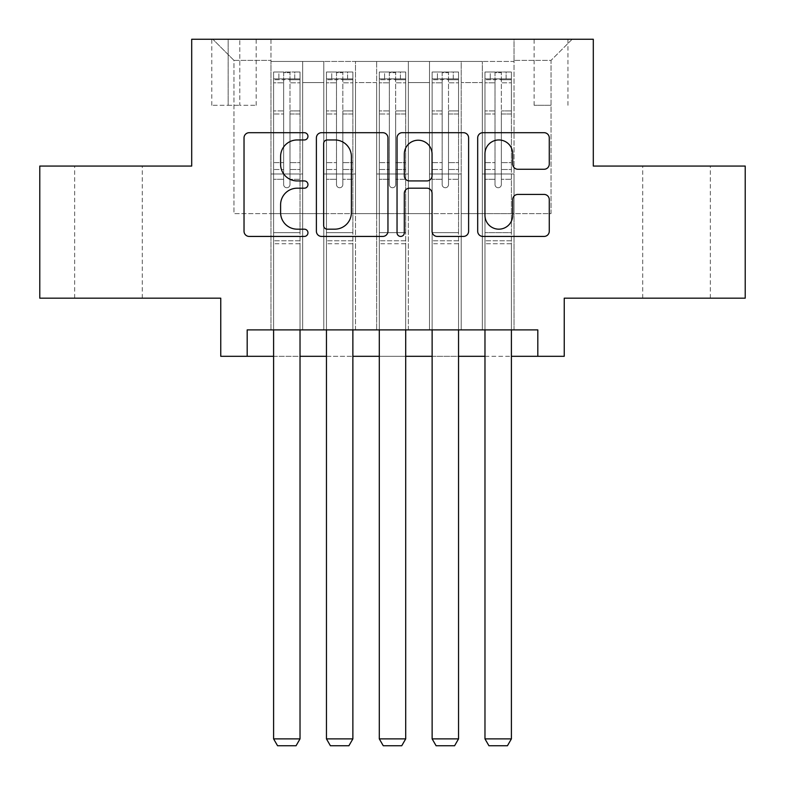 <?xml version="1.0" encoding="UTF-8"?>
<svg xmlns="http://www.w3.org/2000/svg" width="785" height="785" viewBox="0 0 785 785"><rect width="100%" height="100%" fill="white"/><g stroke="black" fill="none" stroke-linecap="round" stroke-linejoin="round"><path stroke-width="0.59" stroke-dasharray="3.92 2.94" d="M307.955 136.325A3.631 3.631 0 0 0 304.325 132.694L249.218 132.694A5.191 5.191 0 0 0 244.027 137.885L244.027 231.251A5.191 5.191 0 0 0 249.218 236.432L304.325 236.432A3.631 3.631 0 0 0 307.955 232.802A3.631 3.631 0 0 0 304.325 229.171L297.191 229.171A16.593 16.593 0 0 1 280.598 212.578L280.598 204.797A16.593 16.593 0 0 1 297.191 188.194L304.325 188.194A3.631 3.631 0 0 0 307.955 184.563A3.631 3.631 0 0 0 304.325 180.933L297.191 180.933A16.593 16.593 0 0 1 280.598 164.34L280.598 156.558A16.593 16.593 0 0 1 297.191 139.956L304.325 139.956A3.631 3.631 0 0 0 307.955 136.325M676.523 166.067L710.346 166.067L676.523 166.067M676.523 298.172L710.346 298.172L676.523 298.172M108.477 166.067L74.653 166.067L108.477 166.067M108.477 298.172L74.653 298.172L108.477 298.172M551.031 39.25L534.114 39.25L551.031 39.25M551.031 105.298L534.114 105.298L551.031 105.298M745.22 166.067L745.22 298.172L564.238 298.172L564.238 356.302L220.762 356.302L220.762 298.172L39.78 298.172L39.78 166.067L191.697 166.067L191.697 39.25L593.303 39.25L593.303 166.067L745.22 166.067M514.038 329.886L514.038 61.446L270.962 61.446L270.962 329.886L302.667 329.886L270.962 329.886L302.667 329.886L270.962 329.886L270.962 61.446L302.667 61.446L302.667 329.886L302.667 61.446L302.667 213.628L323.803 213.628L302.667 213.628L302.667 61.446L270.962 61.446L514.038 61.446L514.038 329.886L482.333 329.886L482.333 61.446L429.493 61.446L429.493 329.886L429.493 61.446L461.197 61.446L461.197 329.886L461.197 61.446L461.197 213.628L461.197 61.446L482.333 61.446L482.333 329.886L514.038 329.886L482.333 329.886L514.038 329.886L514.038 60.386L514.038 213.628L551.031 213.628L551.031 60.386L514.038 60.386L551.031 60.386L551.031 213.628L514.038 213.628L514.038 173.995L514.038 329.886M429.493 329.886L461.197 329.886L429.493 329.886L461.197 329.886L429.493 329.886L429.493 173.995L429.493 213.628L408.357 213.628L408.357 82.582L408.357 213.628L429.493 213.628L429.493 82.582L429.493 213.628L482.333 213.628L461.197 213.628L461.197 173.995L461.197 213.628L429.493 213.628L429.493 173.995L461.197 173.995L461.197 329.886L461.197 173.995L429.493 173.995L429.493 329.886M408.357 329.886L408.357 61.446L376.643 61.446L376.643 329.886L376.643 61.446L408.357 61.446L408.357 329.886L376.643 329.886L408.357 329.886L376.643 329.886L408.357 329.886L408.357 173.995L408.357 329.886M355.507 329.886L355.507 61.446L323.803 61.446L323.803 329.886L323.803 61.446L355.507 61.446L355.507 329.886L323.803 329.886L355.507 329.886L323.803 329.886L355.507 329.886L355.507 173.995L355.507 329.886M482.333 82.582L482.333 213.628L482.333 61.446L482.333 82.582L461.197 82.582L482.333 82.582M355.507 82.582L355.507 213.628L355.507 61.446L355.507 82.582L376.643 82.582L376.643 213.628L355.507 213.628L376.643 213.628L376.643 61.446L355.507 61.446L376.643 61.446L376.643 82.582L355.507 82.582M247.187 356.302L247.187 329.886L247.187 356.302L247.187 329.886L537.813 329.886L247.187 329.886L537.813 329.886L537.813 356.302M228.16 39.25L211.783 39.25L228.16 39.25L228.16 105.298L211.783 105.298L239.788 105.298L228.16 105.298L228.16 39.25M239.788 39.25L256.165 39.25L239.788 39.25L239.788 105.298L256.165 105.298L239.788 105.298L239.788 39.25M514.038 39.25L270.962 39.25L572.167 39.25L514.038 39.25L514.038 61.446L514.038 39.25M270.962 39.25L212.833 39.25L270.962 39.25L270.962 213.628L233.969 213.628L233.969 60.386L270.962 60.386L233.969 60.386L212.833 39.25L233.969 60.386L233.969 213.628L270.962 213.628L270.962 39.25M323.803 82.582L323.803 213.628L323.803 61.446L302.667 61.446L323.803 61.446L323.803 82.582L302.667 82.582L323.803 82.582M429.493 61.446L408.357 61.446L408.357 82.582L408.357 61.446L429.493 61.446L429.493 82.582L429.493 61.446M273.602 356.302L300.027 356.302M326.452 356.302L352.867 356.302M379.292 356.302L405.708 356.302M432.133 356.302L458.548 356.302M484.973 356.302L511.398 356.302M376.643 213.628L408.357 213.628L376.643 213.628L376.643 173.995L376.643 213.628M323.803 213.628L355.507 213.628L355.507 173.995L355.507 213.628L323.803 213.628L323.803 173.995L355.507 173.995L323.803 173.995L323.803 329.886L323.803 213.628M270.962 213.628L302.667 213.628L302.667 173.995L302.667 329.886L302.667 173.995L302.667 213.628L270.962 213.628L270.962 173.995L302.667 173.995L270.962 173.995L270.962 329.886L270.962 213.628M482.333 213.628L514.038 213.628L482.333 213.628L482.333 173.995L482.333 213.628M270.962 173.995L302.667 173.995L270.962 173.995M323.803 173.995L355.507 173.995L323.803 173.995M376.643 173.995L408.357 173.995L376.643 173.995L376.643 329.886L376.643 173.995L408.357 173.995L376.643 173.995M429.493 173.995L461.197 173.995L429.493 173.995M482.333 173.995L514.038 173.995L482.333 173.995L482.333 329.886L482.333 173.995L514.038 173.995L482.333 173.995M572.167 39.25L551.031 60.386L572.167 39.25M387.957 231.251L387.957 137.885A5.191 5.191 0 0 0 382.776 132.694L321.565 132.694A5.191 5.191 0 0 0 316.384 137.885L316.384 231.251A5.191 5.191 0 0 0 321.565 236.432L382.776 236.432A5.191 5.191 0 0 0 387.957 231.251M327.276 139.956A3.631 3.631 0 0 0 323.646 143.586L323.646 225.54A3.631 3.631 0 0 0 327.276 229.171L334.793 229.171A16.593 16.593 0 0 0 351.395 212.578L351.395 156.558A16.593 16.593 0 0 0 334.793 139.956L327.276 139.956M402.224 132.694L463.435 132.694A5.191 5.191 0 0 1 468.616 137.885L468.616 231.251A5.191 5.191 0 0 1 463.435 236.432L437.235 236.432A5.191 5.191 0 0 1 432.054 231.251L432.054 193.385A5.191 5.191 0 0 0 426.863 188.194L409.485 188.194A5.191 5.191 0 0 0 404.304 193.385L404.304 232.802A3.631 3.631 0 0 1 400.674 236.432A3.631 3.631 0 0 1 397.043 232.802L397.043 137.885A5.191 5.191 0 0 1 402.224 132.694M432.054 154.095A13.875 13.875 0 0 0 418.179 140.221A13.875 13.875 0 0 0 404.304 154.095L404.304 175.752A5.191 5.191 0 0 0 409.485 180.933L426.863 180.933A5.191 5.191 0 0 0 432.054 175.752L432.054 154.095M517.894 169.266L544.083 169.266A5.191 5.191 0 0 0 549.274 164.075L549.274 137.885A5.191 5.191 0 0 0 544.083 132.694L482.883 132.694A5.191 5.191 0 0 0 477.692 137.885L477.692 231.251A5.191 5.191 0 0 0 482.883 236.432L544.083 236.432A5.191 5.191 0 0 0 549.274 231.251L549.274 199.606A5.191 5.191 0 0 0 544.083 194.425L517.894 194.425A5.191 5.191 0 0 0 512.703 199.606L512.703 215.296A13.875 13.875 0 0 1 498.828 229.171A13.875 13.875 0 0 1 484.953 215.296L484.953 153.831A13.875 13.875 0 0 1 498.828 139.956A13.875 13.875 0 0 1 512.703 153.831L512.703 164.075A5.191 5.191 0 0 0 517.894 169.266M283.65 184.563A3.169 3.169 0 0 0 286.819 187.733A3.169 3.169 0 0 1 283.65 184.563L283.65 179.265L283.65 184.563A3.169 3.169 0 0 0 286.819 187.733A3.169 3.169 0 0 0 289.989 184.563A3.169 3.169 0 0 1 286.819 187.733A3.169 3.169 0 0 0 289.989 184.563L289.989 179.265L289.989 184.563A3.169 3.169 0 0 1 286.819 187.733A3.169 3.169 0 0 1 283.65 184.563L283.65 169.491L283.65 184.563M273.602 329.886L273.602 179.265L273.602 232.654L273.602 179.265L283.65 179.265L273.602 179.265L283.65 179.265L273.602 179.265L273.602 162.623L283.65 162.623L273.602 162.623L273.602 114.002L283.65 114.002L273.602 114.002L273.602 82.808L283.65 82.808L273.602 82.808L273.602 78.883L273.602 179.265L273.602 169.491L283.65 169.491L273.602 169.491L273.602 110.921L283.65 110.921L283.65 169.491L283.65 110.921L273.602 110.921L273.602 79.727L283.65 79.727L283.65 110.921L283.65 72.662L283.65 80.266L283.65 72.662L289.989 72.662L289.989 80.266C287.879 78.431 285.76 78.431 283.65 80.266L283.65 179.265L283.65 80.266C285.75 78.431 287.869 78.431 289.989 80.266L289.989 179.265L289.989 72.662L283.65 72.662L283.65 79.727L273.602 79.727L273.602 72.014L278.891 72.014L278.891 78.883L273.602 78.883L273.602 72.014L273.602 78.883L294.738 78.883L278.891 78.883L278.891 72.014L299.89 72.014L294.738 72.014L294.738 78.883L300.027 78.883L300.027 72.014L273.602 72.014L273.602 738.881L273.602 232.654L273.602 738.881L300.027 738.881L273.602 738.881L277.566 745.75L296.063 745.75L277.566 745.75L273.602 738.881L277.566 745.75L296.063 745.75L300.027 738.881L296.063 745.75L300.027 738.881L300.027 243.752L300.027 738.881L273.602 738.881M300.027 329.886L300.027 179.265L289.989 179.265L300.027 179.265L289.989 179.265L300.027 179.265L300.027 169.491L289.989 169.491L300.027 169.491L300.027 110.921L289.989 110.921L300.027 110.921L300.027 79.727L289.989 79.727L300.027 79.727L300.027 72.014L300.027 179.265L300.027 162.623L289.989 162.623L300.027 162.623L300.027 114.002L289.989 114.002L289.989 184.563L289.989 114.002L300.027 114.002L300.027 82.808L289.989 82.808L289.989 114.002L289.989 82.808L300.027 82.808L300.027 78.883L273.739 78.883L299.89 78.883L294.738 78.883L294.738 72.014L300.027 72.014L300.027 243.752L273.602 243.752L300.027 243.752L300.027 232.654L273.602 232.654L300.027 232.654L300.027 179.265L300.027 738.881M336.49 184.563A3.169 3.169 0 0 0 339.66 187.733A3.169 3.169 0 0 1 336.49 184.563L336.49 179.265L336.49 184.563A3.169 3.169 0 0 0 339.66 187.733A3.169 3.169 0 0 0 342.829 184.563A3.169 3.169 0 0 1 339.66 187.733A3.169 3.169 0 0 0 342.829 184.563L342.829 179.265L342.829 184.563A3.169 3.169 0 0 1 339.66 187.733A3.169 3.169 0 0 1 336.49 184.563L336.49 169.491L336.49 184.563M326.452 329.886L326.452 179.265L326.452 232.654L326.452 179.265L336.49 179.265L326.452 179.265L336.49 179.265L326.452 179.265L326.452 162.623L336.49 162.623L326.452 162.623L326.452 114.002L336.49 114.002L326.452 114.002L326.452 82.808L336.49 82.808L326.452 82.808L326.452 78.883L326.452 179.265L326.452 169.491L336.49 169.491L326.452 169.491L326.452 110.921L336.49 110.921L336.49 169.491L336.49 110.921L326.452 110.921L326.452 79.727L336.49 79.727L336.49 110.921L336.49 72.662L336.49 80.266L336.49 72.662L342.829 72.662L342.829 80.266C340.719 78.431 338.61 78.431 336.49 80.266L336.49 179.265L336.49 80.266C338.6 78.431 340.71 78.431 342.829 80.266L342.829 179.265L342.829 72.662L336.49 72.662L336.49 79.727L326.452 79.727L326.452 72.014L331.731 72.014L331.731 78.883L326.452 78.883L326.452 72.014L326.452 78.883L347.588 78.883L331.731 78.883L331.731 72.014L352.74 72.014L347.588 72.014L347.588 78.883L352.867 78.883L352.867 72.014L326.452 72.014L326.452 738.881L326.452 232.654L326.452 738.881L352.867 738.881L326.452 738.881L330.406 745.75L348.903 745.75L330.406 745.75L326.452 738.881L330.406 745.75L348.903 745.75L352.867 738.881L348.903 745.75L352.867 738.881L352.867 243.752L352.867 738.881L326.452 738.881M352.867 329.886L352.867 179.265L342.829 179.265L352.867 179.265L342.829 179.265L352.867 179.265L352.867 169.491L342.829 169.491L352.867 169.491L352.867 110.921L342.829 110.921L352.867 110.921L352.867 79.727L342.829 79.727L352.867 79.727L352.867 72.014L352.867 179.265L352.867 162.623L342.829 162.623L352.867 162.623L352.867 114.002L342.829 114.002L342.829 184.563L342.829 114.002L352.867 114.002L352.867 82.808L342.829 82.808L342.829 114.002L342.829 82.808L352.867 82.808L352.867 78.883L326.58 78.883L352.74 78.883L347.588 78.883L347.588 72.014L352.867 72.014L352.867 243.752L326.452 243.752L352.867 243.752L352.867 232.654L326.452 232.654L352.867 232.654L352.867 179.265L352.867 738.881M389.331 184.563A3.169 3.169 0 0 0 392.5 187.733A3.169 3.169 0 0 1 389.331 184.563L389.331 179.265L389.331 184.563A3.169 3.169 0 0 0 392.5 187.733A3.169 3.169 0 0 0 395.669 184.563A3.169 3.169 0 0 1 392.5 187.733A3.169 3.169 0 0 0 395.669 184.563L395.669 179.265L395.669 184.563A3.169 3.169 0 0 1 392.5 187.733A3.169 3.169 0 0 1 389.331 184.563L389.331 169.491L389.331 184.563M379.292 329.886L379.292 179.265L379.292 232.654L379.292 179.265L389.331 179.265L379.292 179.265L389.331 179.265L379.292 179.265L379.292 162.623L389.331 162.623L379.292 162.623L379.292 114.002L389.331 114.002L379.292 114.002L379.292 82.808L389.331 82.808L379.292 82.808L379.292 78.883L379.292 179.265L379.292 169.491L389.331 169.491L379.292 169.491L379.292 110.921L389.331 110.921L389.331 169.491L389.331 110.921L379.292 110.921L379.292 79.727L389.331 79.727L389.331 110.921L389.331 72.662L389.331 80.266L389.331 72.662L395.669 72.662L395.669 80.266C393.56 78.431 391.45 78.431 389.331 80.266L389.331 179.265L389.331 80.266C391.44 78.431 393.55 78.431 395.669 80.266L395.669 179.265L395.669 72.662L389.331 72.662L389.331 79.727L379.292 79.727L379.292 72.014L384.572 72.014L384.572 78.883L379.292 78.883L379.292 72.014L379.292 78.883L400.428 78.883L384.572 78.883L384.572 72.014L405.58 72.014L400.428 72.014L400.428 78.883L405.708 78.883L405.708 72.014L379.292 72.014L379.292 738.881L379.292 232.654L379.292 738.881L405.708 738.881L379.292 738.881L383.257 745.75L401.743 745.75L383.257 745.75L379.292 738.881L383.257 745.75L401.743 745.75L405.708 738.881L401.743 745.75L405.708 738.881L405.708 243.752L405.708 738.881L379.292 738.881M405.708 329.886L405.708 179.265L395.669 179.265L405.708 179.265L395.669 179.265L405.708 179.265L405.708 169.491L395.669 169.491L405.708 169.491L405.708 110.921L395.669 110.921L405.708 110.921L405.708 79.727L395.669 79.727L405.708 79.727L405.708 72.014L405.708 179.265L405.708 162.623L395.669 162.623L405.708 162.623L405.708 114.002L395.669 114.002L395.669 184.563L395.669 114.002L405.708 114.002L405.708 82.808L395.669 82.808L395.669 114.002L395.669 82.808L405.708 82.808L405.708 78.883L379.42 78.883L405.58 78.883L400.428 78.883L400.428 72.014L405.708 72.014L405.708 243.752L379.292 243.752L405.708 243.752L405.708 232.654L379.292 232.654L405.708 232.654L405.708 179.265L405.708 738.881M442.171 184.563A3.169 3.169 0 0 0 445.34 187.733A3.169 3.169 0 0 1 442.171 184.563L442.171 179.265L442.171 184.563A3.169 3.169 0 0 0 445.34 187.733A3.169 3.169 0 0 0 448.51 184.563A3.169 3.169 0 0 1 445.34 187.733A3.169 3.169 0 0 0 448.51 184.563L448.51 179.265L448.51 184.563A3.169 3.169 0 0 1 445.34 187.733A3.169 3.169 0 0 1 442.171 184.563L442.171 169.491L442.171 184.563M432.133 329.886L432.133 179.265L432.133 232.654L432.133 179.265L442.171 179.265L432.133 179.265L442.171 179.265L432.133 179.265L432.133 162.623L442.171 162.623L432.133 162.623L432.133 114.002L442.171 114.002L432.133 114.002L432.133 82.808L442.171 82.808L432.133 82.808L432.133 78.883L432.133 179.265L432.133 169.491L442.171 169.491L432.133 169.491L432.133 110.921L442.171 110.921L442.171 169.491L442.171 110.921L432.133 110.921L432.133 79.727L442.171 79.727L442.171 110.921L442.171 72.662L442.171 80.266L442.171 72.662L448.51 72.662L448.51 80.266C446.4 78.431 444.29 78.431 442.171 80.266L442.171 179.265L442.171 80.266C444.281 78.431 446.39 78.431 448.51 80.266L448.51 179.265L448.51 72.662L442.171 72.662L442.171 79.727L432.133 79.727L432.133 72.014L437.412 72.014L437.412 78.883L432.133 78.883L432.133 72.014L432.133 78.883L453.269 78.883L437.412 78.883L437.412 72.014L458.42 72.014L453.269 72.014L453.269 78.883L458.548 78.883L458.548 72.014L432.133 72.014L432.133 738.881L432.133 232.654L432.133 738.881L458.548 738.881L432.133 738.881L436.097 745.75L454.593 745.75L436.097 745.75L432.133 738.881L436.097 745.75L454.593 745.75L458.548 738.881L454.593 745.75L458.548 738.881L458.548 243.752L458.548 738.881L432.133 738.881M458.548 329.886L458.548 179.265L448.51 179.265L458.548 179.265L448.51 179.265L458.548 179.265L458.548 169.491L448.51 169.491L458.548 169.491L458.548 110.921L448.51 110.921L458.548 110.921L458.548 79.727L448.51 79.727L458.548 79.727L458.548 72.014L458.548 179.265L458.548 162.623L448.51 162.623L458.548 162.623L458.548 114.002L448.51 114.002L448.51 184.563L448.51 114.002L458.548 114.002L458.548 82.808L448.51 82.808L448.51 114.002L448.51 82.808L458.548 82.808L458.548 78.883L432.26 78.883L458.42 78.883L453.269 78.883L453.269 72.014L458.548 72.014L458.548 243.752L432.133 243.752L458.548 243.752L458.548 232.654L432.133 232.654L458.548 232.654L458.548 179.265L458.548 738.881M495.011 184.563A3.169 3.169 0 0 0 498.181 187.733A3.169 3.169 0 0 1 495.011 184.563L495.011 179.265L495.011 184.563A3.169 3.169 0 0 0 498.181 187.733A3.169 3.169 0 0 0 501.35 184.563A3.169 3.169 0 0 1 498.181 187.733A3.169 3.169 0 0 0 501.35 184.563L501.35 179.265L501.35 184.563A3.169 3.169 0 0 1 498.181 187.733A3.169 3.169 0 0 1 495.011 184.563L495.011 169.491L495.011 184.563M484.973 329.886L484.973 179.265L484.973 232.654L484.973 179.265L495.011 179.265L484.973 179.265L495.011 179.265L484.973 179.265L484.973 162.623L495.011 162.623L484.973 162.623L484.973 114.002L495.011 114.002L484.973 114.002L484.973 82.808L495.011 82.808L484.973 82.808L484.973 78.883L484.973 179.265L484.973 169.491L495.011 169.491L484.973 169.491L484.973 110.921L495.011 110.921L495.011 169.491L495.011 110.921L484.973 110.921L484.973 79.727L495.011 79.727L495.011 110.921L495.011 72.662L495.011 80.266L495.011 72.662L501.35 72.662L501.35 80.266C499.25 78.431 497.131 78.431 495.011 80.266L495.011 179.265L495.011 80.266C497.121 78.431 499.24 78.431 501.35 80.266L501.35 179.265L501.35 72.662L495.011 72.662L495.011 79.727L484.973 79.727L484.973 72.014L490.262 72.014L490.262 78.883L484.973 78.883L484.973 72.014L484.973 78.883L506.109 78.883L490.262 78.883L490.262 72.014L511.261 72.014L506.109 72.014L506.109 78.883L511.398 78.883L511.398 72.014L484.973 72.014L484.973 738.881L484.973 232.654L484.973 738.881L511.398 738.881L484.973 738.881L488.937 745.75L507.434 745.75L488.937 745.75L484.973 738.881L488.937 745.75L507.434 745.75L511.398 738.881L507.434 745.75L511.398 738.881L511.398 243.752L511.398 738.881L484.973 738.881M511.398 329.886L511.398 179.265L501.35 179.265L511.398 179.265L501.35 179.265L511.398 179.265L511.398 169.491L501.35 169.491L511.398 169.491L511.398 110.921L501.35 110.921L511.398 110.921L511.398 79.727L501.35 79.727L511.398 79.727L511.398 72.014L511.398 179.265L511.398 162.623L501.35 162.623L511.398 162.623L511.398 114.002L501.35 114.002L501.35 184.563L501.35 114.002L511.398 114.002L511.398 82.808L501.35 82.808L501.35 114.002L501.35 82.808L511.398 82.808L511.398 78.883L485.11 78.883L511.261 78.883L506.109 78.883L506.109 72.014L511.398 72.014L511.398 243.752L484.973 243.752L511.398 243.752L511.398 232.654L484.973 232.654L511.398 232.654L511.398 179.265L511.398 738.881M429.493 82.582L408.357 82.582L429.493 82.582M300.027 240.769L273.602 240.769L300.027 240.769M352.867 240.769L326.452 240.769L352.867 240.769M405.708 240.769L379.292 240.769L405.708 240.769M458.548 240.769L432.133 240.769L458.548 240.769M511.398 240.769L484.973 240.769L511.398 240.769M642.709 298.172L642.709 166.067M74.653 298.172L74.653 166.067M534.114 105.298L534.114 39.25M211.783 105.298L211.783 39.25M256.165 105.298L256.165 39.25M567.938 105.298L567.938 39.25M142.291 298.172L142.291 166.067M710.346 298.172L710.346 166.067"/><path stroke-width="1.18" d="M307.955 136.325A3.631 3.631 0 0 0 304.325 132.694L249.218 132.694A5.191 5.191 0 0 0 244.027 137.885L244.027 231.251A5.191 5.191 0 0 0 249.218 236.432L304.325 236.432A3.631 3.631 0 0 0 307.955 232.802A3.631 3.631 0 0 0 304.325 229.171L297.191 229.171A16.593 16.593 0 0 1 280.598 212.578L280.598 204.797A16.593 16.593 0 0 1 297.191 188.194L304.325 188.194A3.631 3.631 0 0 0 307.955 184.563A3.631 3.631 0 0 0 304.325 180.933L297.191 180.933A16.593 16.593 0 0 1 280.598 164.34L280.598 156.558A16.593 16.593 0 0 1 297.191 139.956L304.325 139.956A3.631 3.631 0 0 0 307.955 136.325M544.083 169.266A5.191 5.191 0 0 0 549.274 164.075L549.274 137.885A5.191 5.191 0 0 0 544.083 132.694L482.883 132.694A5.191 5.191 0 0 0 477.692 137.885L477.692 231.251A5.191 5.191 0 0 0 482.883 236.432L544.083 236.432A5.191 5.191 0 0 0 549.274 231.251L549.274 199.606A5.191 5.191 0 0 0 544.083 194.425L517.894 194.425A5.191 5.191 0 0 0 512.703 199.606L512.703 215.296A13.875 13.875 0 0 1 498.828 229.171A13.875 13.875 0 0 1 484.953 215.296L484.953 153.831A13.875 13.875 0 0 1 498.828 139.956A13.875 13.875 0 0 1 512.703 153.831L512.703 164.075A5.191 5.191 0 0 0 517.894 169.266L544.083 169.266M247.187 356.302L247.187 329.886L537.813 329.886L537.813 356.302L564.238 356.302L564.238 298.172L745.22 298.172L745.22 166.067L593.303 166.067L593.303 39.25L191.697 39.25L191.697 166.067L39.78 166.067L39.78 298.172L220.762 298.172L220.762 356.302L273.602 356.302M387.957 137.885A5.191 5.191 0 0 0 382.776 132.694L321.565 132.694A5.191 5.191 0 0 0 316.384 137.885L316.384 231.251A5.191 5.191 0 0 0 321.565 236.432L382.776 236.432A5.191 5.191 0 0 0 387.957 231.251L387.957 137.885M402.224 132.694L463.435 132.694A5.191 5.191 0 0 1 468.616 137.885L468.616 231.251A5.191 5.191 0 0 1 463.435 236.432L437.235 236.432A5.191 5.191 0 0 1 432.054 231.251L432.054 193.385A5.191 5.191 0 0 0 426.863 188.194L409.485 188.194A5.191 5.191 0 0 0 404.304 193.385L404.304 232.802A3.631 3.631 0 0 1 400.674 236.432A3.631 3.631 0 0 1 397.043 232.802L397.043 137.885A5.191 5.191 0 0 1 402.224 132.694M300.027 356.302L326.452 356.302M352.867 356.302L379.292 356.302M405.708 356.302L432.133 356.302M458.548 356.302L484.973 356.302M511.398 356.302L537.813 356.302M327.276 139.956A3.631 3.631 0 0 0 323.646 143.586L323.646 225.54A3.631 3.631 0 0 0 327.276 229.171L334.793 229.171A16.593 16.593 0 0 0 351.395 212.578L351.395 156.558A16.593 16.593 0 0 0 334.793 139.956L327.276 139.956M432.054 154.095A13.875 13.875 0 0 0 418.179 140.221A13.875 13.875 0 0 0 404.304 154.095L404.304 175.752A5.191 5.191 0 0 0 409.485 180.933L426.863 180.933A5.191 5.191 0 0 0 432.054 175.752L432.054 154.095M300.027 329.886L300.027 738.881L273.602 738.881L273.602 329.886M300.027 738.881L296.063 745.75L277.566 745.75L273.602 738.881M352.867 329.886L352.867 738.881L326.452 738.881L326.452 329.886M352.867 738.881L348.903 745.75L330.406 745.75L326.452 738.881M405.708 329.886L405.708 738.881L379.292 738.881L379.292 329.886M405.708 738.881L401.743 745.75L383.257 745.75L379.292 738.881M458.548 329.886L458.548 738.881L432.133 738.881L432.133 329.886M458.548 738.881L454.593 745.75L436.097 745.75L432.133 738.881M511.398 329.886L511.398 738.881L484.973 738.881L484.973 329.886M511.398 738.881L507.434 745.75L488.937 745.75L484.973 738.881"/></g></svg>
